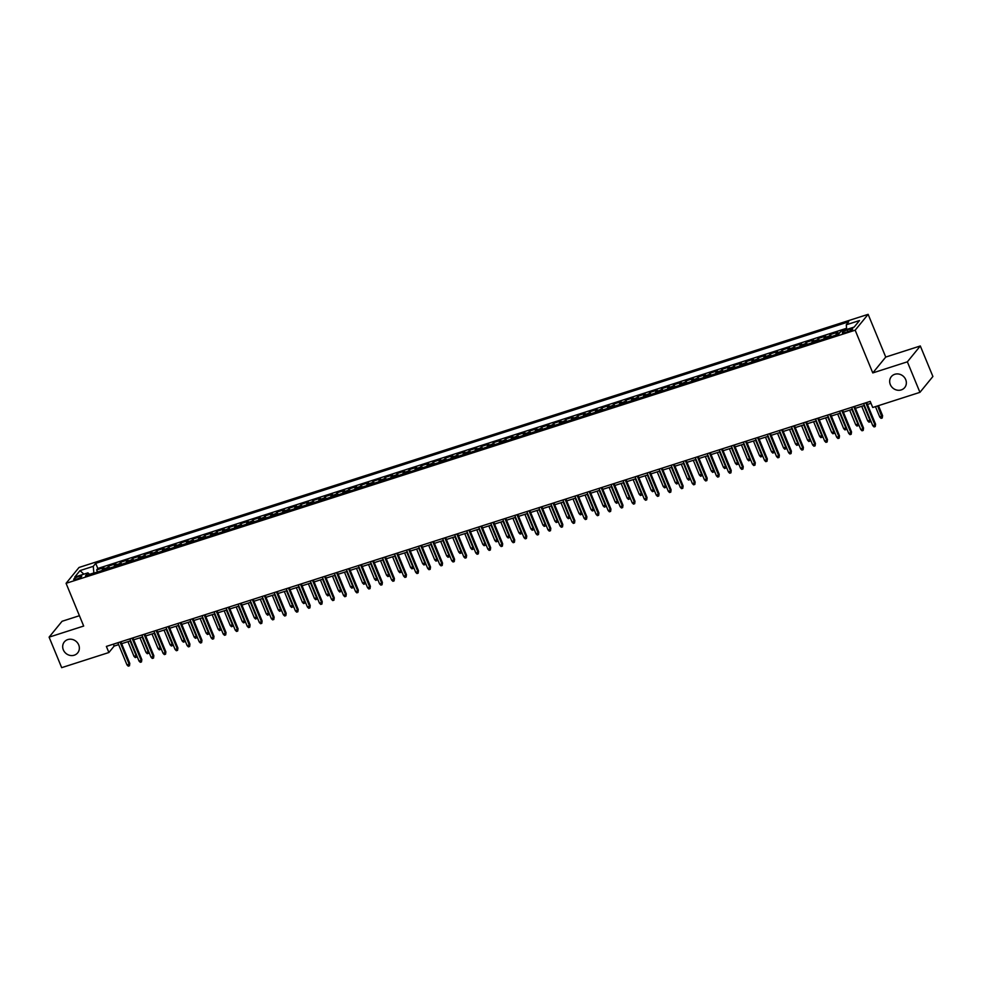 <?xml version="1.0" encoding="UTF-8"?>
<svg xmlns="http://www.w3.org/2000/svg" width="982" height="982" viewBox="0 0 982 982"><rect width="100%" height="100%" fill="white"/><g stroke="black" fill="none" stroke-linecap="round" stroke-linejoin="round"><path stroke-width="1.47" d="M78.72 644.916A8.642 7.881 39.3 0 1 77.713 652.846A8.642 7.881 39.3 0 1 70.004 655.399A8.642 7.881 39.3 0 1 63.327 649.851A8.642 7.881 39.3 0 1 64.333 641.921A8.642 7.881 39.3 0 1 72.042 639.38A8.642 7.881 39.3 0 1 78.72 644.916M905.711 379.629A8.642 7.881 39.3 0 1 904.704 387.571A8.642 7.881 39.3 0 1 896.996 390.112A8.642 7.881 39.3 0 1 890.318 384.576A8.642 7.881 39.3 0 1 891.325 376.634A8.642 7.881 39.3 0 1 899.033 374.093A8.642 7.881 39.3 0 1 905.711 379.629M76.571 579.159A4.321 0.896 -22.4 0 0 81.69 576.139A4.321 0.896 -22.4 0 0 78.818 576.422A4.321 0.896 -22.4 0 0 73.699 579.441A4.321 0.896 -22.4 0 0 76.571 579.159M79.419 615.714L62.062 621.287L49.1 637.146L61.682 667.662L108.892 652.514L114.145 646.082L118.638 644.646M868.125 314.338L79.026 567.461L66.076 583.32L855.175 330.197L868.125 314.338L885.739 357.067L872.777 372.927L907.368 361.83L920.318 345.971L885.739 357.067M920.318 345.971L932.9 376.487L919.938 392.346L907.368 361.83M846.68 329.314L842.495 330.811M835.928 335.132A5.401 1.903 -107.8 0 1 836.357 333.782L837.634 332.223L830.416 334.531L831.275 336.63M823.898 338.999A5.401 1.903 72.2 0 1 824.328 337.648L825.604 336.077L818.387 338.397L819.246 340.484M811.869 342.853A5.401 1.903 72.2 0 1 812.298 341.503L813.575 339.944L806.357 342.252L807.216 344.351M799.839 346.707A5.401 1.903 72.2 0 1 800.269 345.357L801.545 343.798L794.328 346.106L795.187 348.205M787.809 350.574A5.401 1.903 72.2 0 1 788.239 349.224L789.516 347.653L782.298 349.973L783.157 352.059M775.792 354.428A5.401 1.903 72.2 0 1 776.21 353.078L777.486 351.519L770.269 353.827L771.128 355.926M763.763 358.283A5.401 1.903 72.2 0 1 764.18 356.932L765.457 355.374L758.239 357.693L759.098 359.78M751.733 362.149A5.401 1.903 72.2 0 1 752.151 360.799L753.427 359.228L746.21 361.548L747.069 363.635M739.704 366.004A5.401 1.903 72.2 0 1 740.121 364.653L741.398 363.095L734.18 365.402L735.039 367.501M727.674 369.858A5.401 1.903 72.2 0 1 728.092 368.508L729.368 366.949L722.151 369.269L723.01 371.356M715.645 373.725A5.401 1.903 72.2 0 1 716.062 372.374L717.339 370.803L710.121 373.123L710.98 375.21M703.615 377.579A5.401 1.903 72.2 0 1 704.033 376.229L705.309 374.67L698.092 376.978L698.951 379.077M691.586 381.433A5.401 1.903 72.2 0 1 692.003 380.083L693.28 378.524L686.062 380.844L686.921 382.931M679.556 385.3A5.401 1.903 72.2 0 1 679.974 383.95L681.25 382.379L674.033 384.698L674.904 386.785M667.527 389.154A5.401 1.903 72.2 0 1 667.944 387.804L669.221 386.245L662.003 388.553L662.875 390.652M655.497 393.009A5.401 1.903 72.2 0 1 655.915 391.658L657.191 390.1L649.974 392.419L650.845 394.506M643.468 396.875A5.401 1.903 72.2 0 1 643.885 395.525L645.162 393.954L637.944 396.274L638.816 398.361M631.438 400.73A5.401 1.903 72.2 0 1 631.856 399.379L633.132 397.82L625.915 400.128L626.786 402.227M619.409 404.584A5.401 1.903 72.2 0 1 619.826 403.246L621.115 401.675L613.897 403.995L614.757 406.082M607.379 408.451A5.401 1.903 72.2 0 1 607.797 407.1L609.086 405.529L601.868 407.849L602.727 409.936M595.35 412.305A5.401 1.903 72.2 0 1 595.767 410.955L597.056 409.396L589.838 411.703L590.698 413.803M583.32 416.159A5.401 1.903 72.2 0 1 583.75 414.821L585.027 413.25L577.809 415.57L578.668 417.657M571.291 420.026A5.401 1.903 72.2 0 1 571.72 418.676L572.997 417.105L565.779 419.424L566.639 421.523M559.261 423.88A5.401 1.903 72.2 0 1 559.691 422.53L560.967 420.971L553.75 423.279L554.609 425.378M547.232 427.747A5.401 1.903 72.2 0 1 547.661 426.397L548.938 424.825L541.72 427.145L542.58 429.232M535.202 431.601A5.401 1.903 72.2 0 1 535.632 430.251L536.909 428.692L529.691 431L530.55 433.099M523.185 435.456A5.401 1.903 72.2 0 1 523.602 434.105L524.879 432.546L517.661 434.854L518.521 436.953M511.156 439.322A5.401 1.903 72.2 0 1 511.573 437.972L512.85 436.401L505.632 438.721L506.491 440.808M499.126 443.177A5.401 1.903 72.2 0 1 499.543 441.826L500.82 440.267L493.602 442.575L494.462 444.674M487.097 447.031A5.401 1.903 72.2 0 1 487.514 445.681L488.791 444.122L481.573 446.442L482.432 448.529M475.067 450.898A5.401 1.903 72.2 0 1 475.484 449.547L476.761 447.976L469.543 450.296L470.403 452.383M463.038 454.752A5.401 1.903 72.2 0 1 463.455 453.402L464.732 451.843L457.514 454.15L458.373 456.249M451.008 458.606A5.401 1.903 72.2 0 1 451.425 457.256L452.702 455.697L445.484 458.017L446.344 460.104M438.979 462.473A5.401 1.903 72.2 0 1 439.396 461.123L440.673 459.551L433.455 461.871L434.314 463.958M426.949 466.327A5.401 1.903 72.2 0 1 427.366 464.977L428.643 463.418L421.425 465.726L422.297 467.825M414.92 470.182A5.401 1.903 72.2 0 1 415.337 468.831L416.613 467.272L409.396 469.592L410.267 471.679M402.89 474.048A5.401 1.903 72.2 0 1 403.307 472.698L404.584 471.127L397.366 473.447L398.238 475.534M390.861 477.903A5.401 1.903 72.2 0 1 391.278 476.552L392.555 474.993L385.337 477.301L386.208 479.4M378.831 481.757A5.401 1.903 72.2 0 1 379.248 480.407L380.525 478.848L373.307 481.168L374.179 483.254M366.802 485.624A5.401 1.903 72.2 0 1 367.219 484.273L368.495 482.702L361.29 485.022L362.149 487.109M354.772 489.478A5.401 1.903 72.2 0 1 355.189 488.128L356.478 486.569L349.261 488.876L350.12 490.975M342.743 493.332A5.401 1.903 72.2 0 1 343.16 491.994L344.449 490.423L337.231 492.743L338.09 494.83M330.713 497.199A5.401 1.903 72.2 0 1 331.143 495.849L332.419 494.277L325.202 496.597L326.061 498.684M318.684 501.053A5.401 1.903 72.2 0 1 319.113 499.703L320.39 498.144L313.172 500.452L314.031 502.551M306.654 504.908A5.401 1.903 72.2 0 1 307.084 503.57L308.36 501.998L301.143 504.318L302.002 506.405M294.625 508.774A5.401 1.903 72.2 0 1 295.054 507.424L296.331 505.853L289.113 508.173L289.972 510.272M282.595 512.629A5.401 1.903 72.2 0 1 283.025 511.278L284.301 509.719L277.084 512.027L277.943 514.126M270.578 516.495A5.401 1.903 72.2 0 1 270.995 515.145L272.272 513.574L265.054 515.894L265.913 517.98M258.548 520.35A5.401 1.903 72.2 0 1 258.966 518.999L260.242 517.44L253.025 519.748L253.884 521.847M246.519 524.204A5.401 1.903 72.2 0 1 246.936 522.854L248.213 521.295L240.995 523.602L241.854 525.701M234.489 528.071A5.401 1.903 72.2 0 1 234.907 526.72L236.183 525.149L228.966 527.469L229.825 529.556M222.46 531.925A5.401 1.903 72.2 0 1 222.877 530.575L224.154 529.016L216.936 531.323L217.795 533.422M210.43 535.779A5.401 1.903 72.2 0 1 210.848 534.429L212.124 532.87L204.907 535.19L205.766 537.277M198.401 539.646A5.401 1.903 72.2 0 1 198.818 538.296L200.095 536.724L192.877 539.044L193.736 541.131M186.371 543.5A5.401 1.903 72.2 0 1 186.789 542.15L188.065 540.591L180.848 542.899L181.707 544.998M174.342 547.355A5.401 1.903 72.2 0 1 174.759 546.004L176.036 544.445L168.818 546.765L169.69 548.852M162.312 551.221A5.401 1.903 72.2 0 1 162.73 549.871L164.006 548.3L156.789 550.62L157.66 552.706M150.283 555.076A5.401 1.903 72.2 0 1 150.7 553.725L151.977 552.166L144.759 554.474L145.631 556.573M138.253 558.93A5.401 1.903 72.2 0 1 138.671 557.58L139.947 556.021L132.73 558.341L133.601 560.427M126.224 562.796A5.401 1.903 72.2 0 1 126.641 561.446L127.918 559.875L120.7 562.195L121.572 564.282M114.194 566.651A5.401 1.903 72.2 0 1 114.612 565.301L115.888 563.742L108.683 566.049L109.542 568.148M919.938 392.346L872.728 407.493L870.212 401.392L106.375 646.414L108.892 652.514M849.946 329.093L847.306 329.94A4.186 0.872 -22.4 0 0 842.347 332.861A4.186 0.872 -22.4 0 0 845.134 332.591L847.785 331.744A4.186 0.872 -22.4 0 0 852.732 328.823A4.186 0.872 -22.4 0 0 849.946 329.093L850.572 330.59M89.706 574.507L87.938 572.862L85.483 575.857L838.493 334.31L840.948 331.315L854.18 327.067L859.496 320.549L846.263 324.797L848.718 321.801L95.708 563.349L93.253 566.344L93.867 572.948L89.522 574.335M87.938 572.862L74.706 577.109L80.021 570.591L93.253 566.344M846.594 328.283L97.819 568.48L96.653 569.916L97.513 572.003M102.165 570.505A5.401 1.903 72.2 0 1 102.582 569.155L103.871 567.596L96.653 569.916M106.977 568.971A5.401 1.903 -107.8 0 1 107.394 567.621L108.683 566.049M119.006 565.104A5.401 1.903 -107.8 0 1 119.423 563.754L120.7 562.195M131.036 561.25A5.401 1.903 -107.8 0 1 131.453 559.9L132.73 558.341M143.065 557.395A5.401 1.903 -107.8 0 1 143.482 556.045L144.759 554.474M155.095 553.529A5.401 1.903 -107.8 0 1 155.512 552.179L156.789 550.62M167.124 549.675A5.401 1.903 -107.8 0 1 167.541 548.324L168.818 546.765M179.154 545.82A5.401 1.903 -107.8 0 1 179.571 544.47L180.848 542.899M191.183 541.954A5.401 1.903 -107.8 0 1 191.6 540.603L192.877 539.044M203.213 538.099A5.401 1.903 -107.8 0 1 203.63 536.749L204.907 535.19M215.242 534.245A5.401 1.903 -107.8 0 1 215.659 532.895L216.936 531.323M227.272 530.378A5.401 1.903 -107.8 0 1 227.689 529.028L228.966 527.469M239.301 526.524A5.401 1.903 -107.8 0 1 239.718 525.174L240.995 523.602M251.331 522.657A5.401 1.903 -107.8 0 1 251.748 521.319L253.025 519.748M263.36 518.803A5.401 1.903 -107.8 0 1 263.777 517.453L265.054 515.894M275.39 514.949A5.401 1.903 -107.8 0 1 275.807 513.598L277.084 512.027M287.407 511.082A5.401 1.903 -107.8 0 1 287.836 509.744L289.113 508.173M299.436 507.228A5.401 1.903 -107.8 0 1 299.866 505.877L301.143 504.318M311.466 503.373A5.401 1.903 -107.8 0 1 311.895 502.023L313.172 500.452M323.495 499.507A5.401 1.903 -107.8 0 1 323.925 498.156L325.202 496.597M335.525 495.652A5.401 1.903 -107.8 0 1 335.942 494.302L337.231 492.743M347.554 491.798A5.401 1.903 -107.8 0 1 347.972 490.448L349.261 488.876M359.584 487.931A5.401 1.903 -107.8 0 1 360.001 486.581L361.29 485.022M371.613 484.077A5.401 1.903 -107.8 0 1 372.031 482.727L373.307 481.168M383.643 480.223A5.401 1.903 -107.8 0 1 384.06 478.872L385.337 477.301M395.672 476.356A5.401 1.903 -107.8 0 1 396.09 475.006L397.366 473.447M407.702 472.502A5.401 1.903 -107.8 0 1 408.119 471.151L409.396 469.592M419.731 468.647A5.401 1.903 -107.8 0 1 420.149 467.297L421.425 465.726M431.761 464.781A5.401 1.903 -107.8 0 1 432.178 463.43L433.455 461.871M443.79 460.926A5.401 1.903 -107.8 0 1 444.208 459.576L445.484 458.017M455.82 457.072A5.401 1.903 -107.8 0 1 456.237 455.722L457.514 454.15M467.849 453.205A5.401 1.903 -107.8 0 1 468.267 451.855L469.543 450.296M479.879 449.351A5.401 1.903 -107.8 0 1 480.296 448.001L481.573 446.442M491.908 445.497A5.401 1.903 -107.8 0 1 492.326 444.146L493.602 442.575M503.938 441.63A5.401 1.903 -107.8 0 1 504.355 440.28L505.632 438.721M515.967 437.776A5.401 1.903 -107.8 0 1 516.385 436.425L517.661 434.854M527.997 433.909A5.401 1.903 -107.8 0 1 528.414 432.571L529.691 431M540.014 430.055A5.401 1.903 -107.8 0 1 540.444 428.704L541.72 427.145M552.044 426.2A5.401 1.903 -107.8 0 1 552.473 424.85L553.75 423.279M564.073 422.334A5.401 1.903 -107.8 0 1 564.503 420.996L565.779 419.424M576.103 418.479A5.401 1.903 -107.8 0 1 576.532 417.129L577.809 415.57M588.132 414.625A5.401 1.903 -107.8 0 1 588.549 413.275L589.838 411.703M600.162 410.758A5.401 1.903 -107.8 0 1 600.579 409.408L601.868 407.849M612.191 406.904A5.401 1.903 -107.8 0 1 612.608 405.554L613.897 403.995M624.221 403.05A5.401 1.903 -107.8 0 1 624.638 401.699L625.915 400.128M636.25 399.183A5.401 1.903 -107.8 0 1 636.667 397.833L637.944 396.274M648.28 395.329A5.401 1.903 -107.8 0 1 648.697 393.978L649.974 392.419M660.309 391.474A5.401 1.903 -107.8 0 1 660.726 390.124L662.003 388.553M672.339 387.608A5.401 1.903 -107.8 0 1 672.756 386.257L674.033 384.698M684.368 383.753A5.401 1.903 -107.8 0 1 684.785 382.403L686.062 380.844M696.398 379.899A5.401 1.903 -107.8 0 1 696.815 378.549L698.092 376.978M708.427 376.032A5.401 1.903 -107.8 0 1 708.844 374.682L710.121 373.123M720.457 372.178A5.401 1.903 -107.8 0 1 720.874 370.828L722.151 369.269M732.486 368.324A5.401 1.903 -107.8 0 1 732.903 366.973L734.18 365.402M744.516 364.457A5.401 1.903 -107.8 0 1 744.933 363.107L746.21 361.548M756.545 360.603A5.401 1.903 -107.8 0 1 756.962 359.252L758.239 357.693M768.575 356.748A5.401 1.903 -107.8 0 1 768.992 355.398L770.269 353.827M780.604 352.882A5.401 1.903 -107.8 0 1 781.021 351.531L782.298 349.973M792.621 349.027A5.401 1.903 -107.8 0 1 793.051 347.677L794.328 346.106M804.651 345.161A5.401 1.903 -107.8 0 1 805.08 343.823L806.357 342.252M816.68 341.306A5.401 1.903 -107.8 0 1 817.11 339.956L818.387 338.397M828.71 337.452A5.401 1.903 -107.8 0 1 829.139 336.102L830.416 334.531M49.1 637.146L83.679 626.05L66.076 583.32M872.777 372.927L855.175 330.197M121.645 643.676L130.667 640.792M133.675 639.822L142.697 636.925M145.704 635.968L154.726 633.071M157.734 632.101L166.756 629.204M169.763 628.247L178.785 625.35M181.793 624.392L190.815 621.496M193.822 620.526L202.844 617.629M205.852 616.671L214.874 613.775M217.881 612.817L226.903 609.92M229.898 608.95L238.933 606.054M241.928 605.096L250.962 602.199M253.957 601.242L262.992 598.345M265.987 597.375L275.021 594.478M278.016 593.521L287.051 590.624M290.046 589.666L299.08 586.77M302.075 585.8L311.11 582.903M314.105 581.945L323.127 579.049M326.134 578.079L335.157 575.194M338.164 574.225L347.186 571.328M350.193 570.37L359.216 567.473M362.223 566.504L371.245 563.619M374.252 562.649L383.275 559.752M386.282 558.795L395.304 555.898M398.311 554.928L407.334 552.044M410.341 551.074L419.363 548.177M422.37 547.22L431.393 544.323M434.4 543.353L443.422 540.456M446.429 539.499L455.452 536.602M458.459 535.644L467.481 532.747M470.488 531.778L479.511 528.881M482.506 527.923L491.54 525.026M494.535 524.069L503.57 521.172M506.565 520.202L515.599 517.305M518.594 516.348L527.629 513.451M530.624 512.494L539.658 509.597M542.653 508.627L551.688 505.73M554.683 504.773L563.717 501.876M566.712 500.918L575.734 498.021M578.742 497.052L587.764 494.155M590.771 493.197L599.793 490.3M602.801 489.331L611.823 486.446M614.83 485.476L623.852 482.579M626.86 481.622L635.882 478.725M638.889 477.755L647.911 474.871M650.919 473.901L659.941 471.004M662.948 470.047L671.97 467.15M674.978 466.18L684 463.295M687.007 462.326L696.029 459.429M699.037 458.471L708.059 455.574M711.066 454.605L720.088 451.708M723.096 450.75L732.118 447.853M735.113 446.896L744.147 443.999M747.142 443.029L756.177 440.132M759.172 439.175L768.206 436.278M771.201 435.321L780.236 432.424M783.231 431.454L792.265 428.557M795.26 427.6L804.295 424.703M807.29 423.745L816.324 420.848M819.319 419.879L828.342 416.982M831.349 416.024L840.371 413.127M843.378 412.17L852.401 409.273M855.408 408.303L864.43 405.406M867.437 404.449L870.997 403.307M113.36 644.167L114.145 646.082M846.705 329.461L846.263 324.797M97.819 568.48L95.708 563.349M80.021 570.591L83.863 574.163M865.805 402.804L874.95 424.973L875.576 424.199L875.257 426.544L874.95 424.973L872.777 425.66L863.644 403.492M875.576 424.199L866.652 402.534M875.257 426.544L874.054 426.925L872.777 425.66M882.585 415.632L882.266 417.976L881.063 418.357L879.786 417.092L882.585 415.632L878.473 405.652M882.266 417.976L877.638 405.922M879.786 417.092L875.465 406.609M853.775 406.658L862.92 428.827L863.546 428.054L863.227 430.398L862.92 428.827L860.76 429.527L851.615 407.358M863.546 428.054L854.622 406.388M863.227 430.398L862.024 430.791L860.76 429.527M841.758 410.513L850.891 432.694L851.517 431.92L851.198 434.253L850.891 432.694L848.73 433.381L839.585 411.213M851.517 431.92L842.593 410.255M851.198 434.253L849.995 434.645L848.73 433.381M829.729 414.379L838.861 436.548L839.487 435.775L839.18 438.119L838.861 436.548L836.701 437.248L827.556 415.067M839.487 435.775L830.563 414.109M839.18 438.119L837.977 438.5L836.701 437.248M817.699 418.234L826.832 440.402L827.458 439.629L827.151 441.974L826.832 440.402L824.671 441.102L815.526 418.933M827.458 439.629L818.534 417.964M827.151 441.974L825.948 442.366L824.671 441.102M870.568 420.296L870.592 421.401L869.033 422.211L867.757 420.959L869.929 420.259L863.878 405.591M870.236 421.83L870.347 419.744M867.757 420.959L861.717 406.278M858.538 424.15L858.563 425.255L857.004 426.078L855.727 424.813L857.9 424.114L851.848 409.445M858.207 425.685L858.317 423.61M855.727 424.813L849.688 410.145M846.509 428.005L846.533 429.122L844.974 429.932L843.698 428.668L845.87 427.98L839.819 413.312M846.177 429.551L846.288 427.465M843.698 428.668L837.658 413.999M834.479 431.871L834.504 432.976L832.945 433.786L831.668 432.534L833.841 431.835L827.789 417.166M834.148 433.406L834.258 431.319M831.668 432.534L825.629 417.866M805.67 422.088L814.802 444.269L815.428 443.496L815.121 445.84L814.802 444.269L812.642 444.956L803.497 422.788M815.428 443.496L806.504 421.83M815.121 445.84L813.918 446.221L812.642 444.956M822.45 435.726L822.474 436.83L820.915 437.653L819.639 436.389L821.811 435.689L815.76 421.02M822.118 437.26L822.229 435.186M819.639 436.389L813.599 421.72M793.64 425.955L802.773 448.123L803.411 447.35L803.092 449.695L802.773 448.123L800.612 448.823L791.467 426.642M803.411 447.35L794.475 425.685M803.092 449.695L801.889 450.075L800.612 448.823M810.42 439.58L810.445 440.697L808.886 441.507L807.609 440.243L809.782 439.555L803.73 424.887M810.089 441.127L810.199 439.04M807.609 440.243L801.57 425.574M781.611 429.809L790.743 451.978L791.382 451.204L791.062 453.549L790.743 451.978L788.583 452.677L779.438 430.509M791.382 451.204L782.445 429.539M791.062 453.549L789.859 453.942L788.583 452.677M798.391 443.447L798.415 444.551L796.856 445.362L795.58 444.11L797.752 443.41L791.701 428.741M798.059 444.981L798.17 442.894M795.58 444.11L789.54 429.441M769.581 433.676L778.714 455.844L779.352 455.071L779.033 457.416L778.714 455.844L776.553 456.532L767.408 434.363M779.352 455.071L770.416 433.406M779.033 457.416L777.83 457.796L776.553 456.532M786.361 447.301L786.386 448.406L784.827 449.228L783.55 447.964L785.723 447.264L779.671 432.596M786.03 448.835L786.14 446.761M783.55 447.964L777.511 433.295M757.552 437.53L766.684 459.699L767.323 458.925L767.003 461.27L766.684 459.699L764.524 460.398L755.379 438.218M767.323 458.925L758.386 437.26M767.003 461.27L765.8 461.65L764.524 460.398M774.332 451.155L774.356 452.272L772.797 453.083L771.533 451.818L773.693 451.131L767.642 436.462M774 452.702L774.111 450.615M771.533 451.818L765.481 437.15M745.522 441.384L754.655 463.553L755.293 462.792L754.974 465.124L754.655 463.553L752.494 464.253L743.362 442.084M755.293 462.792L746.357 441.114M754.974 465.124L753.771 465.517L752.494 464.253M762.302 455.022L762.327 456.127L760.768 456.937L759.503 455.685L761.664 454.985L755.612 440.317M761.971 456.556L762.081 454.47M759.503 455.685L753.452 441.016M733.493 445.251L742.625 467.42L743.264 466.646L742.944 468.991L742.625 467.42L740.465 468.107L731.332 445.938M743.264 466.646L734.327 444.981M742.944 468.991L741.741 469.371L740.465 468.107M750.273 458.876L750.297 459.981L748.75 460.803L747.474 459.539L749.634 458.84L743.583 444.171M749.953 460.411L750.052 458.336M747.474 459.539L741.422 444.871M721.463 449.105L730.596 471.274L731.234 470.501L730.915 472.845L730.596 471.274L728.435 471.974L719.303 449.805M731.234 470.501L722.298 448.835M730.915 472.845L729.712 473.226L728.435 471.974M738.255 462.731L738.268 463.848L736.721 464.658L735.444 463.394L737.605 462.706L731.553 448.038M737.924 464.277L738.022 462.191M735.444 463.394L729.393 448.725M709.434 452.96L718.566 475.128L719.205 474.367L718.885 476.7L718.566 475.128L716.406 475.828L707.273 453.659M719.205 474.367L710.268 452.69M718.885 476.7L717.682 477.092L716.406 475.828M726.226 466.597L726.238 467.702L724.691 468.524L723.415 467.26L725.575 466.56L719.536 451.892M725.894 468.132L725.993 466.045M723.415 467.26L717.363 452.592M697.404 456.826L706.549 478.995L707.175 478.222L706.856 480.566L706.549 478.995L704.376 479.682L695.244 457.514M707.175 478.222L698.239 456.556M706.856 480.566L705.653 480.947L704.376 479.682M714.196 470.452L714.209 471.569L712.662 472.379L711.385 471.115L713.546 470.427L707.506 455.746M713.865 471.986L713.963 469.912M711.385 471.115L705.334 456.446M685.375 460.681L694.519 482.849L695.146 482.076L694.826 484.421L694.519 482.849L692.347 483.549L683.214 461.38M695.146 482.076L686.209 460.411M694.826 484.421L693.623 484.801L692.347 483.549M702.167 474.306L702.179 475.423L700.632 476.233L699.356 474.969L701.516 474.281L695.477 459.613M701.835 475.853L701.934 473.766M699.356 474.969L693.304 460.3M673.345 464.535L682.49 486.704L683.116 485.943L682.797 488.275L682.49 486.704L680.317 487.403L671.185 465.235M683.116 485.943L674.18 464.265M682.797 488.275L681.594 488.668L680.317 487.403M690.137 478.173L690.15 479.277L688.603 480.1L687.326 478.835L689.487 478.136L683.447 463.467M689.806 479.707L689.904 477.62M687.326 478.835L681.275 464.167M661.316 468.402L670.461 490.57L671.087 489.797L670.767 492.142L670.461 490.57L668.288 491.258L659.155 469.089M671.087 489.797L662.15 468.132M670.767 492.142L669.564 492.522L668.288 491.258M678.108 482.027L678.12 483.144L676.573 483.954L675.297 482.69L677.457 482.002L671.418 467.322M677.776 483.561L677.875 481.487M675.297 482.69L669.245 468.021M649.286 472.256L658.431 494.425L659.057 493.651L658.738 495.996L658.431 494.425L656.258 495.124L647.126 472.956M659.057 493.651L650.133 471.986M658.738 495.996L657.535 496.376L656.258 495.124M666.078 485.894L665.747 487.428L664.544 487.808L663.267 486.556L665.428 485.857L659.388 471.188M665.747 487.428L665.857 485.341M663.267 486.556L657.216 471.876M637.257 476.11L646.402 498.291L647.028 497.518L646.708 499.85L646.402 498.291L644.229 498.979L635.096 476.81M647.028 497.518L638.104 475.84M646.708 499.85L645.505 500.243L644.229 498.979M654.049 489.748L654.061 490.853L652.514 491.675L651.238 490.411L653.398 489.711L647.359 475.043M653.717 491.282L653.828 489.196M651.238 490.411L645.186 475.742M625.227 479.977L634.372 502.146L634.998 501.372L634.679 503.717L634.372 502.146L632.199 502.833L623.067 480.664M634.998 501.372L626.074 479.707M634.679 503.717L633.476 504.097L632.199 502.833M642.019 493.602L642.032 494.719L640.485 495.529L639.208 494.265L641.369 493.578L635.329 478.897M641.688 495.149L641.798 493.062M639.208 494.265L633.157 479.597M613.198 483.831L622.342 506L622.969 505.227L622.649 507.571L622.342 506L620.17 506.7L611.037 484.531M622.969 505.227L614.045 483.561M622.649 507.571L621.446 507.964L620.17 506.7M629.99 497.469L630.014 498.574L628.455 499.384L627.179 498.132L629.339 497.432L623.3 482.763M629.658 499.003L629.769 496.917M627.179 498.132L621.127 483.451M601.168 487.686L610.313 509.867L610.939 509.093L610.62 511.426L610.313 509.867L608.153 510.554L599.008 488.385M610.939 509.093L602.015 487.428M610.62 511.426L609.417 511.818L608.153 510.554M617.96 501.323L617.985 502.428L616.426 503.25L615.149 501.986L617.322 501.286L611.27 486.618M617.629 502.858L617.739 500.783M615.149 501.986L609.11 487.317M589.151 491.552L598.284 513.721L598.91 512.948L598.59 515.292L598.284 513.721L596.123 514.408L586.978 492.24M598.91 512.948L589.986 491.282M598.59 515.292L597.387 515.673L596.123 514.408M605.931 505.178L605.955 506.295L604.396 507.105L603.12 505.84L605.293 505.153L599.241 490.484M605.599 506.724L605.71 504.638M603.12 505.84L597.081 491.172M577.121 495.407L586.254 517.575L586.88 516.802L586.573 519.147L586.254 517.575L584.094 518.275L574.949 496.106M586.88 516.802L577.956 495.137M586.573 519.147L585.37 519.539L584.094 518.275M593.901 509.044L593.926 510.149L592.367 510.959L591.09 509.707L593.263 509.007L587.211 494.339M593.57 510.579L593.68 508.492M591.09 509.707L585.051 495.026M565.092 499.261L574.225 521.442L574.851 520.669L574.544 523.001L574.225 521.442L572.064 522.129L562.919 499.961M574.851 520.669L565.927 499.003M574.544 523.001L573.341 523.394L572.064 522.129M581.872 512.899L581.896 514.003L580.337 514.826L579.061 513.561L581.234 512.862L575.182 498.193M581.54 514.433L581.651 512.358M579.061 513.561L573.022 498.893M553.062 503.128L562.195 525.296L562.821 524.523L562.514 526.868L562.195 525.296L560.035 525.996L550.89 503.815M562.821 524.523L553.897 502.858M562.514 526.868L561.311 527.248L560.035 525.996M569.842 516.753L569.867 517.87L568.308 518.68L567.031 517.416L569.204 516.728L563.152 502.06M569.511 518.3L569.621 516.213M567.031 517.416L560.992 502.747M541.033 506.982L550.165 529.151L550.804 528.377L550.485 530.722L550.165 529.151L548.005 529.85L538.86 507.682M550.804 528.377L541.868 506.712M550.485 530.722L549.282 531.115L548.005 529.85M557.813 520.62L557.837 521.724L556.278 522.534L555.002 521.282L557.175 520.583L551.123 505.914M557.481 522.154L557.592 520.067M555.002 521.282L548.963 506.614M529.003 510.836L538.136 533.017L538.774 532.244L538.455 534.589L538.136 533.017L535.976 533.705L526.831 511.536M538.774 532.244L529.838 510.579M538.455 534.589L537.252 534.969L535.976 533.705M545.783 524.474L545.808 525.579L544.249 526.401L542.972 525.137L545.145 524.437L539.093 509.768M545.452 526.008L545.562 523.934M542.972 525.137L536.933 510.468M516.974 514.703L526.107 536.872L526.745 536.098L526.426 538.443L526.107 536.872L523.946 537.571L514.801 515.39M526.745 536.098L517.809 514.433M526.426 538.443L525.223 538.823L523.946 537.571M533.754 528.328L533.778 529.445L532.219 530.255L530.943 528.991L533.116 528.304L527.064 513.635M533.422 529.875L533.533 527.788M530.943 528.991L524.904 514.322M504.944 518.557L514.077 540.726L514.715 539.953L514.396 542.297L514.077 540.726L511.917 541.426L502.772 519.257M514.715 539.953L505.779 518.287M514.396 542.297L513.193 542.69L511.917 541.426M521.724 532.195L521.749 533.3L520.19 534.11L518.926 532.858L521.086 532.158L515.034 517.489M521.393 533.729L521.503 531.643M518.926 532.858L512.874 518.189M492.915 522.424L502.048 544.593L502.686 543.819L502.367 546.164L502.048 544.593L499.887 545.28L490.755 523.111M502.686 543.819L493.75 522.154M502.367 546.164L501.164 546.544L499.887 545.28M509.695 536.049L509.719 537.154L508.16 537.976L506.896 536.712L509.057 536.012L503.005 521.344M509.363 537.584L509.474 535.509M506.896 536.712L500.845 522.043M480.885 526.278L490.018 548.447L490.656 547.674L490.337 550.018L490.018 548.447L487.858 549.147L478.725 526.966M490.656 547.674L481.72 526.008M490.337 550.018L489.134 550.399L487.858 549.147M497.665 539.904L497.69 541.021L496.143 541.831L494.867 540.566L497.027 539.879L490.975 525.21M497.346 541.45L497.444 539.363M494.867 540.566L488.815 525.898M468.856 530.133L477.988 552.301L478.627 551.54L478.308 553.873L477.988 552.301L475.828 553.001L466.695 530.832M478.627 551.54L469.691 529.863M478.308 553.873L477.105 554.265L475.828 553.001M485.648 543.77L485.317 545.305L484.114 545.685L482.837 544.433L484.998 543.733L478.946 529.065M485.317 545.305L485.415 543.218M482.837 544.433L476.786 529.764M456.826 533.999L465.959 556.168L466.597 555.395L466.278 557.739L465.959 556.168L463.799 556.855L454.666 534.687M466.597 555.395L457.661 533.729M466.278 557.739L465.075 558.12L463.799 556.855M473.619 547.625L473.631 548.729L472.084 549.552L470.808 548.287L472.968 547.588L466.916 532.919M473.287 549.159L473.385 547.084M470.808 548.287L464.756 533.619M444.797 537.854L453.942 560.022L454.568 559.249L454.249 561.594L453.942 560.022L451.769 560.722L442.637 538.553M454.568 559.249L445.632 537.584M454.249 561.594L453.046 561.974L451.769 560.722M461.589 551.479L461.601 552.596L460.055 553.406L458.778 552.142L460.939 551.454L454.899 536.786M461.258 553.026L461.356 550.939M458.778 552.142L452.727 537.473M432.767 541.708L441.912 563.877L442.538 563.116L442.219 565.448L441.912 563.877L439.74 564.576L430.607 542.408M442.538 563.116L433.602 541.438M442.219 565.448L441.016 565.841L439.74 564.576M449.56 555.346L449.572 556.45L448.025 557.273L446.749 556.008L448.909 555.309L442.87 540.64M449.228 556.88L449.326 554.793M446.749 556.008L440.697 541.34M420.738 545.575L429.883 567.743L430.509 566.97L430.19 569.315L429.883 567.743L427.71 568.431L418.577 546.262M430.509 566.97L421.573 545.305M430.19 569.315L428.987 569.695L427.71 568.431M437.53 559.2L437.542 560.317L435.996 561.127L434.719 559.863L436.88 559.175L430.84 544.494M437.199 560.734L437.297 558.66M434.719 559.863L428.668 545.194M408.708 549.429L417.853 571.598L418.479 570.824L418.16 573.169L417.853 571.598L415.681 572.297L406.548 550.129M418.479 570.824L409.543 549.159M418.16 573.169L416.957 573.549L415.681 572.297M425.501 563.054L425.513 564.171L423.966 564.981L422.69 563.717L424.85 563.03L418.811 548.361M425.169 564.601L425.267 562.514M422.69 563.717L416.638 549.048M396.679 553.283L405.824 575.452L406.45 574.691L406.131 577.023L405.824 575.452L403.651 576.152L394.518 553.983M406.45 574.691L397.526 553.013M406.131 577.023L404.928 577.416L403.651 576.152M413.471 566.921L413.483 568.026L411.937 568.848L410.66 567.584L412.821 566.884L406.781 552.215M413.14 568.455L413.25 566.369M410.66 567.584L404.609 552.915M384.649 557.15L393.794 579.319L394.42 578.545L394.101 580.89L393.794 579.319L391.622 580.006L382.489 557.837M394.42 578.545L385.496 556.88M394.101 580.89L392.898 581.27L391.622 580.006M401.442 570.775L401.454 571.892L399.907 572.702L398.631 571.438L400.791 570.751L394.752 556.07M401.11 572.31L401.221 570.235M398.631 571.438L392.579 556.769M372.62 561.004L381.765 583.173L382.391 582.4L382.072 584.744L381.765 583.173L379.592 583.873L370.46 561.704M382.391 582.4L373.467 560.734M382.072 584.744L380.869 585.125L379.592 583.873M389.412 574.642L389.081 576.176L387.878 576.557L386.601 575.305L388.762 574.605L382.722 559.936M389.081 576.176L389.191 574.089M386.601 575.305L380.55 560.624M360.59 564.859L369.735 587.027L370.361 586.266L370.042 588.599L369.735 587.027L367.563 587.727L358.43 565.558M370.361 586.266L361.437 564.589M370.042 588.599L368.839 588.991L367.563 587.727M377.383 578.496L377.407 579.601L375.848 580.423L374.572 579.159L376.732 578.459L370.693 563.791M377.051 580.031L377.162 577.944M374.572 579.159L368.52 564.49M348.561 568.725L357.706 590.894L358.332 590.121L358.013 592.465L357.706 590.894L355.545 591.581L346.401 569.413M358.332 590.121L349.408 568.455M358.013 592.465L356.81 592.846L355.545 591.581M365.353 582.351L365.378 583.468L363.819 584.278L362.542 583.013L364.715 582.326L358.663 567.645M365.022 583.897L365.132 581.81M362.542 583.013L356.503 568.345M336.544 572.58L345.676 594.748L346.302 593.975L345.983 596.32L345.676 594.748L343.516 595.448L334.371 573.279M346.302 593.975L337.378 572.31M345.983 596.32L344.78 596.712L343.516 595.448M353.324 586.217L353.348 587.322L351.789 588.132L350.513 586.88L352.685 586.18L346.634 571.512M352.992 587.752L353.103 585.665M350.513 586.88L344.473 572.199M324.514 576.434L333.647 598.615L334.273 597.842L333.966 600.174L333.647 598.615L331.486 599.302L322.342 577.134M334.273 597.842L325.349 576.176M333.966 600.174L332.763 600.567L331.486 599.302M341.294 590.072L341.319 591.176L339.76 591.999L338.483 590.734L340.656 590.035L334.604 575.366M340.963 591.606L341.073 589.519M338.483 590.734L332.444 576.066M312.485 580.301L321.617 602.469L322.243 601.696L321.936 604.04L321.617 602.469L319.457 603.157L310.312 580.988M322.243 601.696L313.319 580.031M321.936 604.04L320.733 604.421L319.457 603.157M329.265 593.926L329.289 595.043L327.73 595.853L326.454 594.589L328.626 593.901L322.575 579.233M328.933 595.473L329.044 593.386M326.454 594.589L320.414 579.92M300.455 584.155L309.588 606.324L310.214 605.55L309.907 607.895L309.588 606.324L307.427 607.023L298.283 584.855M310.214 605.55L301.29 583.885M309.907 607.895L308.704 608.288L307.427 607.023M317.235 597.793L317.26 598.897L315.701 599.707L314.424 598.455L316.597 597.756L310.545 583.087M316.904 599.327L317.014 597.24M314.424 598.455L308.385 583.774M288.426 588.009L297.558 610.19L298.197 609.417L297.877 611.749L297.558 610.19L295.398 610.878L286.253 588.709M298.197 609.417L289.26 587.752M297.877 611.749L296.674 612.142L295.398 610.878M305.206 601.647L305.23 602.752L303.671 603.574L302.395 602.31L304.567 601.61L298.516 586.941M304.874 603.181L304.985 601.107M302.395 602.31L296.355 587.641M276.396 591.876L285.529 614.045L286.167 613.271L285.848 615.616L285.529 614.045L283.368 614.744L274.224 592.563M286.167 613.271L277.231 591.606M285.848 615.616L284.645 615.996L283.368 614.744M293.176 605.501L293.201 606.618L291.642 607.428L290.365 606.164L292.538 605.477L286.486 590.808M292.845 607.048L292.955 604.961M290.365 606.164L284.326 591.495M264.367 595.73L273.499 617.899L274.138 617.126L273.818 619.47L273.499 617.899L271.339 618.599L262.194 596.43M274.138 617.126L265.201 595.46M273.818 619.47L272.615 619.863L271.339 618.599M281.147 609.368L281.171 610.473L279.612 611.283L278.336 610.031L280.508 609.331L274.457 594.662M280.815 610.902L280.926 608.815M278.336 610.031L272.296 595.35M252.337 599.585L261.47 621.766L262.108 620.992L261.789 623.337L261.47 621.766L259.309 622.453L250.165 600.284M262.108 620.992L253.172 599.327M261.789 623.337L260.586 623.717L259.309 622.453M269.117 613.222L269.142 614.327L267.583 615.149L266.318 613.885L268.479 613.185L262.427 598.517M268.786 614.757L268.896 612.682M266.318 613.885L260.267 599.216M240.308 603.451L249.44 625.62L250.079 624.847L249.759 627.191L249.44 625.62L247.28 626.32L238.147 604.139M250.079 624.847L241.142 603.181M249.759 627.191L248.556 627.572L247.28 626.32M257.088 617.077L257.112 618.194L255.553 619.004L254.289 617.739L256.449 617.052L250.398 602.383M256.756 618.623L256.867 616.536M254.289 617.739L248.237 603.071M228.278 607.306L237.411 629.474L238.049 628.701L237.73 631.045L237.411 629.474L235.25 630.174L226.118 608.005M238.049 628.701L229.113 607.036M237.73 631.045L236.527 631.438L235.25 630.174M245.058 620.943L245.083 622.048L243.536 622.858L242.259 621.606L244.42 620.906L238.368 606.238M244.739 622.478L244.837 620.391M242.259 621.606L236.208 606.937M216.249 611.172L225.381 633.341L226.02 632.568L225.7 634.912L225.381 633.341L223.221 634.028L214.088 611.86M226.02 632.568L217.083 610.902M225.7 634.912L224.497 635.293L223.221 634.028M233.041 624.798L233.053 625.902L231.506 626.725L230.23 625.46L232.39 624.761L226.339 610.092M232.709 626.332L232.808 624.257M230.23 625.46L224.178 610.792M204.219 615.027L213.352 637.195L213.99 636.422L213.671 638.766L213.352 637.195L211.191 637.895L202.059 615.714M213.99 636.422L205.054 614.757M213.671 638.766L212.468 639.147L211.191 637.895M221.011 628.652L221.024 629.769L219.477 630.579L218.2 629.315L220.361 628.627L214.309 613.959M220.68 630.198L220.778 628.112M218.2 629.315L212.149 614.646M192.19 618.881L201.335 641.05L201.961 640.289L201.641 642.621L201.335 641.05L199.162 641.749L190.029 619.581M201.961 640.289L193.024 618.611M201.641 642.621L200.438 643.014L199.162 641.749M208.982 632.518L208.65 634.053L207.448 634.433L206.171 633.181L208.331 632.482L202.292 617.813M208.65 634.053L208.749 631.966M206.171 633.181L200.119 618.513M180.16 622.748L189.305 644.916L189.931 644.143L189.612 646.487L189.305 644.916L187.132 645.604L178 623.435M189.931 644.143L180.995 622.478M189.612 646.487L188.409 646.868L187.132 645.604M196.952 636.373L196.965 637.478L195.418 638.3L194.141 637.036L196.302 636.336L190.263 621.667M196.621 637.907L196.719 635.833M194.141 637.036L188.09 622.367M168.131 626.602L177.276 648.771L177.902 647.997L177.582 650.342L177.276 648.771L175.103 649.47L165.97 627.289M177.902 647.997L168.965 626.332M177.582 650.342L176.379 650.722L175.103 649.47M184.923 640.227L184.935 641.344L183.389 642.154L182.112 640.89L184.272 640.203L178.233 625.534M184.591 641.774L184.69 639.687M182.112 640.89L176.06 626.221M156.101 630.456L165.246 652.625L165.872 651.864L165.553 654.196L165.246 652.625L163.073 653.325L153.941 631.156M165.872 651.864L156.936 630.186M165.553 654.196L164.35 654.589L163.073 653.325M172.893 644.094L172.906 645.199L171.359 646.021L170.082 644.757L172.243 644.057L166.204 629.388M172.562 645.628L172.66 643.541M170.082 644.757L164.031 630.088M144.072 634.323L153.217 656.492L153.843 655.718L153.523 658.063L153.217 656.492L151.044 657.179L141.911 635.01M153.843 655.718L144.919 634.053M153.523 658.063L152.32 658.443L151.044 657.179M160.864 647.948L160.876 649.065L159.33 649.875L158.053 648.611L160.213 647.924L154.174 633.243M160.532 649.483L160.643 647.408M158.053 648.611L152.001 633.942M132.042 638.177L141.187 660.346L141.813 659.573L141.494 661.917L141.187 660.346L139.014 661.046L129.882 638.877M141.813 659.573L132.889 637.907M141.494 661.917L140.291 662.298L139.014 661.046M148.834 651.803L148.847 652.92L147.3 653.73L146.023 652.465L148.184 651.778L142.144 637.109M148.503 653.349L148.613 651.262M146.023 652.465L139.972 637.797M120.013 642.032L129.158 664.2L129.784 663.439L129.464 665.771L129.158 664.2L126.985 664.9L117.852 642.731M129.784 663.439L120.86 641.762M129.464 665.771L128.261 666.164L126.985 664.9M136.805 655.669L136.817 656.774L135.27 657.596L133.994 656.332L136.154 655.632L130.115 640.964M136.473 657.203L136.584 655.117M133.994 656.332L127.942 641.663M836.357 333.782L839.843 332.665M102.582 569.155L107.394 567.621M114.612 565.301L119.423 563.754M126.641 561.446L131.453 559.9M138.671 557.58L143.482 556.045M150.7 553.725L155.512 552.179M162.73 549.871L167.541 548.324M174.759 546.004L179.571 544.47M186.789 542.15L191.6 540.603M198.818 538.296L203.63 536.749M210.848 534.429L215.659 532.895M222.877 530.575L227.689 529.028M234.907 526.72L239.718 525.174M246.936 522.854L251.748 521.319M258.966 518.999L263.777 517.453M270.995 515.145L275.807 513.598M283.025 511.278L287.836 509.744M295.054 507.424L299.866 505.877M307.084 503.57L311.895 502.023M319.113 499.703L323.925 498.156M331.143 495.849L335.942 494.302M343.16 491.994L347.972 490.448M355.189 488.128L360.001 486.581M367.219 484.273L372.031 482.727M379.248 480.407L384.06 478.872M391.278 476.552L396.09 475.006M403.307 472.698L408.119 471.151M415.337 468.831L420.149 467.297M427.366 464.977L432.178 463.43M439.396 461.123L444.208 459.576M451.425 457.256L456.237 455.722M463.455 453.402L468.267 451.855M475.484 449.547L480.296 448.001M487.514 445.681L492.326 444.146M499.543 441.826L504.355 440.28M511.573 437.972L516.385 436.425M523.602 434.105L528.414 432.571M535.632 430.251L540.444 428.704M547.661 426.397L552.473 424.85M559.691 422.53L564.503 420.996M571.72 418.676L576.532 417.129M583.75 414.821L588.549 413.275M595.767 410.955L600.579 409.408M607.797 407.1L612.608 405.554M619.826 403.246L624.638 401.699M631.856 399.379L636.667 397.833M643.885 395.525L648.697 393.978M655.915 391.658L660.726 390.124M667.944 387.804L672.756 386.257M679.974 383.95L684.785 382.403M692.003 380.083L696.815 378.549M704.033 376.229L708.844 374.682M716.062 372.374L720.874 370.828M728.092 368.508L732.903 366.973M740.121 364.653L744.933 363.107M752.151 360.799L756.962 359.252M764.18 356.932L768.992 355.398M776.21 353.078L781.021 351.531M788.239 349.224L793.051 347.677M800.269 345.357L805.08 343.823M812.298 341.503L817.11 339.956M824.328 337.648L829.139 336.102M848.018 331.671L847.306 329.94"/></g></svg>
